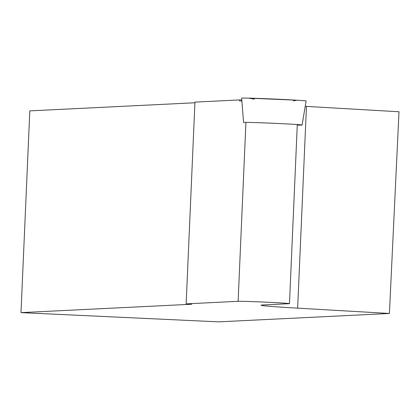 <?xml version="1.0" encoding="UTF-8"?>
<svg xmlns="http://www.w3.org/2000/svg" width="420" height="420" viewBox="0 0 420 420"><rect width="100%" height="100%" fill="white"/><g stroke="black" fill="none" stroke-linecap="round" stroke-linejoin="round"><path stroke-width="0.63" d="M302.09 125.029L306.117 100.989A32.267 0.541 -177.5 0 0 284.529 99.53A32.267 0.541 -177.5 0 0 248.624 98.138A32.267 0.541 -177.5 0 0 241.647 98.17L243.563 122.472A29.295 0.493 2.5 0 1 249.895 122.446A29.295 0.493 2.5 0 1 256.163 122.619A29.295 0.493 2.5 0 1 286.445 123.911A29.295 0.493 2.5 0 1 302.09 125.029A29.295 0.493 2.5 0 1 297.271 125.087M241.862 100.884L239.621 100.994L239.474 99.928L241.794 100.034M239.474 99.928L194.953 102.113L186.144 303.865L191.662 304.243L21 312.627L218.663 321.862L389.413 313.472L399 111.762L306.458 106.402A103.656 1.743 2.5 0 1 305.225 106.328M194.922 102.764L29.81 110.875L21 312.627M186.144 303.865L238.114 301.313A25.914 0.436 2.5 0 1 265.923 302.169A25.914 0.436 2.5 0 1 289.475 303.634A25.914 0.436 2.5 0 1 289.06 303.692L262.736 304.983A103.656 1.743 -177.5 0 0 261.072 305.225A103.656 1.743 -177.5 0 0 297.649 308.154L389.413 313.472M293.318 100.858L296.94 100.207L248.624 98.138L254.41 99.162M245.926 122.451L238.114 301.313M306.458 106.402L297.649 308.154M297.286 124.772L289.475 303.634"/></g></svg>
